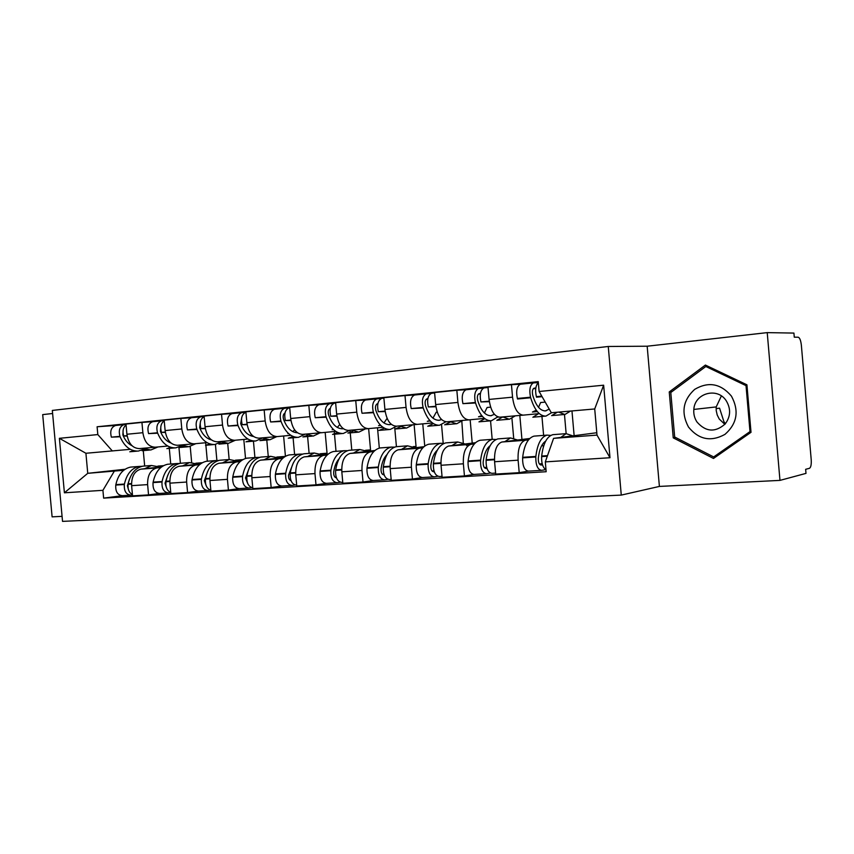 <?xml version="1.0" encoding="UTF-8"?>
<svg xmlns="http://www.w3.org/2000/svg" width="854" height="854" viewBox="0 0 854 854"><rect width="100%" height="100%" fill="white"/><g stroke="black" fill="none" stroke-linecap="round" stroke-linejoin="round"><path stroke-width="1.28" d="M621.274 495.096L659.395 486.428L779.969 480.386L805.995 473.383L805.642 469.305L809.464 468.302C810.905 467.426 811.481 464.533 811.204 459.601L801.372 345.326C800.806 340.426 799.75 337.725 798.191 337.213L794.273 337.181L793.921 333.081L767.223 332.622L647.172 346.212L608.261 346.478L52.329 410.432L62.534 521.378L621.274 495.096L608.261 346.478M52.617 413.496L42.7 414.617L52.105 516.851L62.064 516.35M779.969 480.386L767.223 332.622M161.652 466.85L140.857 469.145C134.505 471.013 131.431 476.521 131.612 485.67L132.551 495.854L148.553 494.893L147.614 484.613C147.411 475.379 150.475 469.817 156.784 467.949L160.83 467.501M190.218 446.525L191.659 462.42M126.915 434.248C128.463 443.514 132.605 448.297 139.351 448.596L155.268 447.208C148.553 446.898 144.422 442.062 142.874 432.711L141.935 422.42L125.986 424.054L126.915 434.248L142.874 432.711M159.388 493.441L148.553 494.893M152.941 421.652L141.935 422.42M167.79 446.044L155.268 447.208M207.341 461.203L205.889 445.286M205.889 445.276L205.665 442.746M196.601 463.53L201.875 462.943M200.498 463.871L178.998 466.284C172.721 468.163 169.7 473.789 169.903 483.15L170.853 493.559L187.581 492.555L186.631 482.04C186.407 472.593 189.407 466.924 195.651 465.035L199.644 464.576M227.698 443.418L229.16 459.527M165.121 430.576C166.679 440.045 170.789 444.945 177.451 445.276L194.082 443.824C187.453 443.482 183.364 438.529 181.806 428.964L180.845 418.449L164.171 420.157L165.121 430.576L181.806 428.964M198.288 491.093L187.581 492.555M191.712 417.702L180.845 418.449M206.967 442.628L194.082 443.824M245.525 458.47L243.806 439.436M236.12 460.487L242.579 459.762M241.116 460.765L218.859 463.284C212.678 465.195 209.71 470.938 209.945 480.503L210.917 491.157L228.413 490.1L227.442 479.35C227.196 469.689 230.142 463.903 236.28 461.982L240.22 461.523M266.79 440.066L268.273 456.527M205.067 426.733C206.636 436.426 210.703 441.443 217.279 441.806L234.669 440.29C228.135 439.917 224.09 434.846 222.52 425.057L221.549 414.297L204.095 416.079L205.067 426.733L222.52 425.057M238.96 488.637L228.413 490.1M232.256 413.571L221.549 414.297M247.938 439.052L234.669 440.29M285.428 456.282L283.603 435.988M277.443 457.296L285.193 456.42L276.845 457.039M283.624 457.509L260.577 460.157C254.492 462.089 251.588 467.949 251.855 477.749L252.837 488.637L271.166 487.538L270.174 476.532C269.907 466.647 272.778 460.733 278.799 458.779L282.685 458.331M307.461 434.996L309.116 453.389M246.881 422.709C248.45 432.636 252.474 437.792 258.943 438.166L277.155 436.586C270.729 436.191 266.736 430.982 265.156 420.958L264.164 409.941L245.888 411.809L246.881 422.709L265.156 420.958M281.532 486.065L271.166 487.538M274.7 409.247L264.164 409.941M290.819 435.316L277.155 436.586M320.666 453.954L327.039 453.218L325.171 432.38M328.16 454.082L304.259 456.869C298.302 458.833 295.473 464.822 295.762 474.845L296.765 486.001L315.991 484.848L314.977 473.586C314.667 463.455 317.464 457.402 323.367 455.438L327.178 454.979M350.001 430.235L351.784 450.111M290.691 418.503C292.26 428.665 296.231 433.949 302.583 434.366L321.67 432.711C315.372 432.273 311.432 426.925 309.853 416.656L308.838 405.372L289.677 407.337L290.691 418.503L309.853 416.656M326.132 483.375L315.991 484.848M319.161 404.711L308.838 405.372M335.75 431.387L321.67 432.711M365.95 450.442L370.54 449.909L368.629 428.612M374.874 450.485L350.055 453.431C344.237 455.417 341.493 461.544 341.824 471.814L342.849 483.236L363.025 482.03L361.989 470.479C361.658 460.103 364.359 453.922 370.102 451.926L373.828 451.467M394.74 427.779L396.427 446.685M336.636 414.083C338.227 424.502 342.123 429.936 348.325 430.384L368.362 428.633C362.213 428.174 358.349 422.677 356.769 412.151L355.734 400.59L335.611 402.64L336.636 414.083L356.769 412.151M372.92 480.546L363.025 482.03M365.811 399.96L355.734 400.59M382.902 427.278L368.362 428.633M413.432 446.759L416.058 446.439L414.115 424.651M423.915 446.706L398.124 449.812C392.477 451.83 389.83 458.096 390.193 468.622L391.239 480.343L412.45 479.062L411.393 467.223C411.02 456.591 413.624 450.261 419.197 448.233L422.826 447.784M441.55 424.79L443.194 443.237M384.908 409.44C386.488 420.125 390.31 425.708 396.352 426.199L417.392 424.363C411.425 423.862 407.646 418.204 406.056 407.411L404.999 395.551L383.852 397.718L384.908 409.44L406.056 407.411M422.047 477.578L412.45 479.062M414.788 394.964L404.999 395.551M432.412 422.954L417.392 424.363M463.274 442.863L461.843 421.385M475.486 442.703L448.649 446.023C443.183 448.062 440.653 454.477 441.048 465.27L442.116 477.29L464.448 475.945L463.37 463.797C462.953 452.887 465.43 446.407 470.81 444.358L474.322 443.909M490.548 420.883L492.182 439.33M435.657 404.561C437.237 415.524 440.963 421.268 446.823 421.801L468.953 419.869C463.178 419.325 459.505 413.507 457.915 402.426L456.837 390.257L434.579 392.53L435.657 404.561L457.915 402.426M473.714 474.45L464.448 475.945M466.305 389.712L456.837 390.257M498.48 417.083L497.551 417.168M484.474 418.407L468.953 419.869M513.67 438.006L511.952 418.524M529.768 438.486L501.81 442.02C496.569 444.091 494.156 450.666 494.594 461.736L495.694 474.077L519.211 472.668L518.111 460.189C517.663 448.99 520.001 442.351 525.146 440.269L528.541 439.831M541.948 416.474L543.614 435.38M489.086 399.426C490.666 410.678 494.285 416.592 499.921 417.179L523.235 415.14C517.695 414.542 514.129 408.554 512.549 397.174L511.45 384.684L487.986 387.075L489.086 399.426L512.549 397.174M528.103 471.162L519.211 472.668M520.534 384.183L511.45 384.684M538.789 413.667L523.235 415.14M566.149 433.651L564.473 414.542M413.229 446.653L416.058 446.439M365.608 450.282L370.54 449.909M320.197 453.741L327.039 453.218M235.437 460.199L242.792 459.633M195.822 463.22L202.259 462.729M125.09 469.252L87.748 473.319L123.67 470.287M158.759 466.444L162.943 465.985M157.894 466.103L163.488 465.676M130.288 449.321L85.912 453.271L87.748 473.319L64.402 492.801L59.396 438.315L97.815 434.569L112.344 450.976M170.725 464.021L169.156 446.738M143.184 449.631L144.678 466.017M596.797 432.732L553.573 438.358L596.999 435.102L594.715 408.959L551.321 412.738L539.109 391.495L538.244 381.642L97.1 426.765L97.815 434.569M539.109 391.495L603.639 385.197L609.991 457.733L545.311 461.886L553.573 438.358M114.212 471.333L102.918 490.324L103.633 498.128L546.176 471.728L545.311 461.886M102.918 490.324L64.402 492.801M659.395 486.428L647.172 346.212M746.919 384.802L705.393 365.064L669.248 391.933L673.24 437.846L713.496 458.459L751.018 432.305L746.919 384.802M122.154 495.694L103.633 498.128M115.824 425.441L97.1 426.765M59.396 438.315L85.912 453.271M596.999 435.102L609.991 457.733M594.715 408.959L603.639 385.197M675.61 437.483L673.24 437.846M671.863 391.719L669.248 391.933M158.011 446.952L150.742 450.015L142.832 448.286M146.247 449.642L142.095 450.752M132.071 445.767C128.047 443.792 124.983 440.194 122.869 434.964L123.157 429.872M126.018 424.449L124.054 424.609C119.741 426.37 118.375 430.277 119.944 436.341L120.115 436.768C124.374 446.535 130.438 451.307 138.327 451.083L144.294 448.99M133.886 450.741L129.797 451.809M127.171 436.095L123.723 435.978C122.282 431.217 123.061 427.544 126.072 424.961M120.115 436.768L111.383 437.152C109.814 431.131 111.191 427.235 115.514 425.484L124.268 424.577M142.01 466.327L139.085 466.444C131.623 468.099 126.734 473.97 124.428 484.058L124.342 484.517C123.958 491.125 126.168 494.669 130.993 495.149L132.466 494.957M130.374 495.192L122.421 495.672C117.596 495.192 115.375 491.669 115.77 485.083L115.856 484.634C118.162 474.589 123.061 468.75 130.555 467.106L132.616 466.946M132.434 494.594C129.018 492.662 127.577 489.214 128.132 484.261L128.217 483.802C130.513 473.692 135.391 467.811 142.853 466.156L144.902 466.006M128.612 490.153L127.385 485.723L129.498 479.073M180.386 463.284L178.924 447.144M144.657 468.718L151.51 465.494L159.976 467.031M725.42 423.669L723.893 421.63L719.58 408.18L716.122 408.586M688.495 427.043C698.764 439.639 710.923 442.084 724.961 434.376C737.162 423.616 739.318 410.87 731.44 396.128C720.733 383.542 708.5 381.29 694.708 389.349C682.944 400.11 680.873 412.674 688.495 427.043M696.981 422.004C705.81 432.017 715.214 432.668 725.174 423.968C730.65 416.624 731.035 408.938 726.316 400.9C717.573 386.766 694.622 393.064 693.832 409.429C693.448 413.998 694.494 418.182 696.981 422.004M721.374 395.946L716.207 406.92L716.207 410.55L717.211 414.98L719.249 419.026L724.843 424.353M705.831 366.505L746.022 385.634L749.993 431.601L713.677 456.943L674.671 437.002L670.796 392.509L705.831 366.505L708.212 366.409M746.983 385.549L746.022 385.634M750.944 431.451L749.993 431.601M716.453 456.399L713.677 456.943M195.886 443.653L188.713 446.759L180.888 444.977M184.016 446.3L179.682 447.539M170.949 443.002C166.338 441.294 162.826 437.408 160.413 431.366L160.958 425.836M164.214 420.574L161.555 420.787C157.296 422.57 155.951 426.562 157.52 432.754L157.691 433.202C161.929 443.194 167.95 448.083 175.743 447.87L181.966 445.532M171.12 447.443L166.85 448.638M165.377 432.466L161.47 432.38C159.986 427.149 160.904 423.296 164.235 420.841M157.691 433.202L148.585 433.608C147.016 427.448 148.361 423.477 152.642 421.705L161.769 420.755M179.532 463.455L176.543 463.573C169.156 465.238 164.342 471.216 162.089 481.528L162.014 481.998C161.641 488.744 163.84 492.374 168.612 492.875L170.768 492.587M168.003 492.918L159.666 493.42C154.884 492.918 152.674 489.31 153.047 482.595L153.133 482.126C155.396 471.878 160.232 465.921 167.64 464.256L169.668 464.096M170.757 492.491C167.053 490.751 165.452 487.164 165.964 481.731L166.05 481.261C168.291 470.928 173.106 464.939 180.482 463.274L182.5 463.114M166.562 488.04L165.014 483.236L167.822 475.048M216.884 460.434L215.432 444.443M182.745 465.857L189.513 462.58L197.882 464.17M235.426 440.216L228.381 443.354L220.652 441.507M223.47 442.788L218.934 444.165M211.397 439.906C206.273 438.572 202.355 434.472 199.655 427.598L200.455 421.684M204.138 416.538L200.743 416.795C196.548 418.609 195.224 422.677 196.794 429.018L196.964 429.466C201.181 439.693 207.138 444.71 214.834 444.518L221.325 441.881M209.999 443.984L205.526 445.318M205.323 428.665L200.925 428.623C199.398 422.847 200.466 418.834 204.149 416.581M196.964 429.466L187.453 429.904C185.884 423.605 187.207 419.549 191.424 417.745L200.957 416.763M218.731 460.477L215.667 460.573C208.376 462.249 203.636 468.355 201.448 478.88L201.373 479.361C201.021 486.268 203.209 489.982 207.917 490.506L210.468 490.153M207.319 490.538L198.566 491.071C193.837 490.548 191.648 486.855 192.001 479.991L192.086 479.51C194.285 469.038 199.046 462.964 206.358 461.288L208.365 461.128M210.831 490.228C206.817 488.776 205.045 485.061 205.504 479.083L205.59 478.603C207.768 468.056 212.497 461.939 219.777 460.253L221.773 460.103M206.198 485.766L204.341 480.642L207.832 471.034M209.657 439.372L210.297 438.945M254.919 457.552L253.424 441.006M222.552 462.857L229.224 459.527L237.465 461.181M276.771 436.618L269.853 439.799L262.253 437.878M264.719 439.095L259.979 440.653M253.51 436.49C247.948 435.636 243.668 431.355 240.689 423.659L241.757 417.403M245.472 412.343L241.735 412.621C237.604 414.457 236.312 418.609 237.882 425.1L238.042 425.559C242.237 436.042 248.108 441.187 255.688 441.016L262.466 438.006M250.628 440.354L245.963 441.849M247.137 424.694L242.205 424.684C240.647 418.279 241.885 414.126 245.931 412.204M238.042 425.559L228.103 426.029C226.534 419.581 227.826 415.439 231.978 413.614L241.938 412.589M259.701 457.36L256.552 457.424C249.389 459.121 244.746 465.355 242.621 476.116L242.536 476.607C242.226 483.663 244.383 487.474 249.026 488.018L251.738 487.634M248.429 488.05L239.237 488.605C234.583 488.072 232.416 484.282 232.736 477.258L232.822 476.778C234.957 466.07 239.632 459.868 246.827 458.171L248.802 458.022M252.763 487.794C248.45 486.737 246.486 482.916 246.87 476.318L246.945 475.827C249.069 465.035 253.702 458.79 260.854 457.093L262.818 456.943M247.649 483.332L245.472 477.92L249.624 466.999M250.275 435.604L251.514 434.633M294.598 454.509L292.975 436.458M264.196 459.73L270.739 456.335L278.852 458.054M320.047 432.85L313.279 436.084L305.817 434.088M307.899 435.188L302.935 436.97M297.192 432.764L297.406 432.743C291.502 432.487 286.912 428.078 283.656 419.538L283.496 419.068C282.759 416.122 283.261 414.083 285.001 412.973M288.567 407.956L284.649 408.244C280.592 410.101 279.343 414.35 280.902 421.001L281.062 421.47C285.215 432.209 291.011 437.504 298.441 437.355L305.262 434.131M293.146 436.522L288.257 438.23M290.947 420.531L285.428 420.563C283.87 413.902 285.119 409.642 289.164 407.785L289.719 407.71L289.164 407.785M281.062 421.47L270.654 421.972C269.095 415.364 270.355 411.137 274.422 409.29L284.852 408.212M302.583 454.093L299.348 454.147C292.324 455.855 287.787 462.217 285.727 473.223L285.652 473.724C285.364 480.951 287.499 484.848 292.057 485.414L294.961 484.997M291.481 485.456L281.809 486.033C277.23 485.467 275.095 481.592 275.383 474.408L275.458 473.917C277.529 462.964 282.098 456.634 289.164 454.926L291.097 454.776M296.69 485.136L296.594 485.147C292.047 484.57 289.912 480.663 290.189 473.415L290.264 472.924C292.314 461.886 296.84 455.513 303.853 453.794L305.775 453.645M291.033 480.727C289.164 479.948 288.342 478.059 288.545 475.08L293.328 462.911M287.841 433.629L288.524 433.544M292.773 431.633L294.63 429.882M336.017 451.328L334.245 431.526M307.792 456.452L314.197 453.004L322.161 454.776M290.029 480.204L290.787 480.097M365.384 428.9L358.776 432.177L351.485 430.106M353.129 431.067L347.941 433.106M343.554 428.676L342.796 428.783C336.775 428.847 332.078 424.331 328.694 415.215L328.534 414.734C327.776 411.436 328.363 409.322 330.295 408.415L330.317 408.404M333.733 403.366L329.623 403.664C325.662 405.543 324.456 409.888 326.004 416.699L326.164 417.19C330.263 428.196 335.953 433.64 343.223 433.512L349.884 430.245M337.672 432.476L332.558 434.43M336.903 416.165L330.754 416.25C329.206 409.418 330.402 405.063 334.352 403.173L335.654 403.035L334.352 403.173M326.164 417.19L315.254 417.723C313.706 410.955 314.923 406.632 318.905 404.753L329.815 403.622M347.503 450.688L344.173 450.698C337.309 452.428 332.889 458.918 330.925 470.191L330.85 470.703C330.594 478.101 332.708 482.094 337.159 482.691L340.266 482.232M336.593 482.723L326.42 483.343C321.937 482.756 319.823 478.774 320.079 471.419L320.154 470.917C322.139 459.708 326.591 453.239 333.498 451.52L335.398 451.371M342.764 482.35L341.91 482.403C337.458 481.805 335.366 477.802 335.611 470.383L335.686 469.871C337.64 458.577 342.048 452.065 348.902 450.336L350.78 450.197M336.476 477.93C334.458 477.397 333.53 475.443 333.679 472.102L333.754 471.589C334.576 466.113 336.348 461.833 339.081 458.758M332.131 429.722L333.434 429.498M337.287 427.416L339.785 424.545M379.325 448.094L377.5 427.779M353.503 453.015L359.747 449.503L367.53 451.35M335.11 477.301L336.198 477.151M330.252 408.724L329.527 408.778M412.92 424.758L406.515 428.089L399.405 425.932M400.579 426.68L395.135 429.06M391.271 424.342L389.755 424.641C383.884 424.684 379.283 420.029 375.952 410.689L375.792 410.187C375.045 406.803 375.611 404.647 377.489 403.718L377.863 403.686M381.14 398.551L376.806 398.85C372.952 400.761 371.8 405.202 373.337 412.194L373.497 412.685C377.543 423.979 383.104 429.583 390.193 429.487L396.662 426.167M384.353 428.185L378.995 430.448M385.165 411.575L378.322 411.713C376.785 404.711 377.938 400.259 381.781 398.348L383.894 398.113L381.781 398.348M373.497 412.685L362.053 413.261C360.516 406.323 361.68 401.903 365.565 399.992L376.998 398.818M394.612 447.122L391.185 447.09C384.503 448.83 380.222 455.47 378.354 466.999L378.29 467.522C378.066 475.102 380.137 479.211 384.492 479.831L387.801 479.329M383.937 479.863L373.209 480.514C368.832 479.895 366.75 475.817 366.974 468.28L367.049 467.768C368.939 456.292 373.262 449.684 379.987 447.955L381.834 447.806M391.153 479.425L389.477 479.532C385.133 478.902 383.072 474.792 383.286 467.191L383.35 466.668C385.218 455.107 389.477 448.457 396.139 446.706L397.975 446.567M384.161 474.92L384.054 474.931C381.941 474.621 380.937 472.636 381.044 468.963L381.119 468.451C381.994 462.26 383.958 457.605 387.022 454.509M378.568 425.623L380.5 425.196M383.958 422.943L387.108 418.353M424.737 446.034L422.762 423.862M401.465 449.407L407.529 445.831L415.108 447.763M416.005 448.446L416.88 449.225M382.4 474.248L383.852 474.034M377.799 404.038L376.71 404.113M462.836 420.403L456.655 423.787L449.77 421.545M450.4 421.993L444.699 424.812M441.571 419.57L439.063 420.285C433.373 420.307 428.879 415.514 425.602 405.917L425.452 405.415C424.716 401.935 425.249 399.736 427.064 398.797L427.833 398.733M430.95 393.491L426.381 393.801C422.655 395.733 421.556 400.28 423.072 407.454L423.232 407.956C427.213 419.56 432.636 425.324 439.5 425.26L445.852 421.801M433.352 423.605L427.747 426.263M435.914 406.75L428.324 406.952C426.797 399.768 427.897 395.199 431.612 393.267L434.622 392.947L431.612 393.267M423.232 407.956L411.212 408.575C409.685 401.455 410.806 396.929 414.564 395.007L426.573 393.769M444.069 443.397L440.547 443.301C434.078 445.051 429.957 451.841 428.196 463.658L428.132 464.192C427.95 471.963 429.978 476.169 434.195 476.831L437.76 476.265M433.661 476.863L422.346 477.546C418.086 476.895 416.058 472.71 416.24 464.992L416.304 464.459C418.097 452.705 422.26 445.959 428.783 444.208L430.576 444.069M442.03 476.351L439.436 476.511C435.23 475.849 433.213 471.632 433.384 463.839L433.448 463.306C435.198 451.456 439.298 444.656 445.756 442.895L447.528 442.767M434.259 471.728L433.757 471.803C431.708 471.483 430.726 469.433 430.811 465.676L430.875 465.142C431.793 458.192 433.939 453.196 437.323 450.154M427.31 421.332L429.872 420.584M432.935 418.15L436.255 412.172L437.216 412.087M472.219 443.109L470.148 419.762M451.873 445.617L457.723 441.977L465.067 443.984M465.932 444.699L467.533 446.29M432.092 471.024L433.939 470.746M427.769 399.128L426.274 399.224M515.314 415.834L509.379 419.271L502.739 416.933M502.771 416.955L496.804 420.349M494.381 414.318L490.89 415.717C485.403 415.706 481.048 410.774 477.834 400.91L477.685 400.387C476.959 396.822 477.461 394.559 479.201 393.609L480.418 393.523M483.343 388.175L478.528 388.485C474.941 390.438 473.895 395.103 475.4 402.458L475.561 402.992C479.457 414.905 484.72 420.851 491.338 420.808L497.786 416.88M484.848 418.695L478.977 421.876M489.353 401.679L480.93 401.935C479.425 394.559 480.46 389.883 484.026 387.919L488.029 387.502L484.026 387.919M475.561 402.992L462.921 403.654C461.406 396.341 462.462 391.708 466.092 389.755L478.71 388.453M496.067 439.5L492.438 439.319C486.204 441.08 482.264 448.019 480.621 460.135L480.567 460.69C480.428 468.654 482.403 472.977 486.481 473.671L490.303 473.041M485.969 473.703L474.013 474.418C469.892 473.746 467.907 469.444 468.056 461.523L468.109 460.979C469.785 448.937 473.767 442.03 480.065 440.269L481.795 440.13M495.608 473.116L492 473.329C487.944 472.646 485.969 468.302 486.097 460.317L486.15 459.762C487.783 447.624 491.701 440.664 497.914 438.892L499.622 438.764M486.961 468.366L486.033 468.515C484.058 468.173 483.097 466.07 483.161 462.217L483.225 461.672C484.165 453.901 486.481 448.574 490.143 445.692M488.648 448.937L487.815 448.04M478.528 416.805L481.741 415.62M484.41 412.984L487.111 407.475L490.623 407.155M521.943 439.468L519.819 415.439M504.895 441.625L510.5 437.931L517.577 440.023M484.357 467.629L486.631 467.277M480.343 393.961L478.411 394.089M570.515 411.062L564.9 414.51L558.591 412.098M557.331 412.215L551.652 415.642M549.229 409.098L545.428 410.902C540.176 410.859 535.992 405.767 532.853 395.637L532.704 395.092C531.989 391.431 532.458 389.114 534.124 388.154L535.81 388.036M538.319 382.592L533.451 382.88C530.014 384.876 529.042 389.648 530.537 397.206L530.686 397.75C534.487 410.005 539.557 416.133 545.898 416.133L551.599 412.706M539.023 413.368L532.875 417.254M542.077 396.662L536.504 397.195L536.355 396.651C534.956 390.129 535.618 385.474 538.33 382.709M530.686 397.75L517.524 398.999L517.375 398.466C515.88 390.951 516.873 386.2 520.332 384.225L533.622 382.848M550.809 435.423L547.051 435.124C541.094 436.896 537.369 444.005 535.853 456.431L535.8 456.986C535.725 465.163 537.636 469.615 541.553 470.34L545.653 469.636M541.052 470.373L528.402 471.13C524.452 470.415 522.52 465.996 522.616 457.872L522.669 457.317C524.207 444.966 527.996 437.899 534.017 436.127L535.682 435.999M546.005 469.817C542.866 467.704 541.404 463.306 541.639 456.602L541.692 456.036C543.187 443.578 546.891 436.458 552.816 434.675L554.449 434.558M542.493 464.822L541.084 465.056C539.194 464.693 538.266 462.537 538.298 458.577L538.351 458.022C539.322 449.353 541.767 443.717 545.695 441.102M543.454 446.653L542.141 444.87M532.416 412.055L536.291 410.219M538.554 407.337L540.603 402.533L545.215 402.117M574.134 435.679L571.966 410.934M560.747 437.429L566.085 433.661L572.853 435.85M539.408 464.021L542.141 463.583M535.746 388.527L533.323 388.677M525.445 440.226L502.12 441.977M471.12 444.304L448.969 445.969M419.517 448.179L398.455 449.77M370.433 451.873L350.386 453.378M323.709 455.385L304.6 456.826M279.151 458.737L260.918 460.103M236.633 461.929L219.222 463.242M196.004 464.982L179.361 466.231M157.157 467.907L141.22 469.102M463.37 463.797L441.048 465.27M411.393 467.223L390.193 468.622M361.989 470.479L341.824 471.814M314.977 473.586L295.762 474.845M270.174 476.532L251.855 477.749M227.442 479.35L209.945 480.503M186.631 482.04L169.903 483.15M147.614 484.613L131.612 485.67M518.111 460.189L494.594 461.736M127.097 435.657L123.723 435.978M119.944 436.341L111.383 437.152M124.428 484.058L115.856 484.634M124.342 484.517L115.77 485.083M131.527 484.037L128.132 484.261M131.527 483.577L128.217 483.802M165.302 432.017L161.47 432.38M157.52 432.754L148.585 433.608M162.089 481.528L153.133 482.126M162.014 481.998L153.047 482.595M169.818 481.475L165.964 481.731M169.818 481.005L166.05 481.261M205.248 428.206L200.925 428.623M196.794 429.018L187.453 429.904M201.448 478.88L192.086 479.51M201.373 479.361L192.001 479.991M209.849 478.795L205.504 479.083M209.849 478.315L205.59 478.603M247.062 424.224L242.205 424.684M237.882 425.1L228.103 426.029M242.621 476.116L232.822 476.778M242.536 476.607L232.736 477.258M251.759 475.988L246.87 476.318M251.749 475.507L246.945 475.827M290.872 420.051L285.428 420.563M280.902 421.001L270.654 421.972M285.727 473.223L275.458 473.917M285.652 473.724L275.383 474.408M295.655 473.052L290.189 473.415M295.655 472.561L290.264 472.924M336.828 415.674L330.754 416.25M326.004 416.699L315.254 417.723M330.925 470.191L320.154 470.917M330.85 470.703L320.079 471.419M341.717 469.978L335.611 470.383M341.707 469.465L335.686 469.871M385.09 411.073L378.322 411.713M373.337 412.194L362.053 413.261M378.354 466.999L367.049 467.768M378.29 467.522L366.974 468.28M390.075 466.732L383.286 467.191M390.064 466.22L383.35 466.668M435.839 406.237L428.324 406.952M423.072 407.454L411.212 408.575M428.196 463.658L416.304 464.459M428.132 464.192L416.24 464.992M440.931 463.338L433.384 463.839M440.92 462.804L433.448 463.306M489.278 401.145L480.93 401.935M475.4 402.458L462.921 403.654M480.621 460.135L468.109 460.979M480.567 460.69L468.056 461.523M494.477 459.751L486.097 460.317M494.455 459.206L486.15 459.762M541.778 396.139L536.355 396.651M530.537 397.206L517.375 398.466M535.853 456.431L522.669 457.317M535.8 456.986L522.616 457.872M547.297 456.217L541.639 456.602M547.499 455.641L541.692 456.036M525.146 440.269L501.81 442.02M156.784 467.949L140.857 469.145M195.651 465.035L178.998 466.284M236.28 461.982L218.859 463.284M278.799 458.779L260.577 460.157M323.367 455.438L304.259 456.869M370.102 451.926L350.055 453.431M419.197 448.233L398.124 449.812M470.81 444.358L448.649 446.023M149.61 450.069L143.002 450.634M137.184 451.136L130.705 451.691M139.085 466.444L130.555 467.106M124.054 424.609L115.514 425.484M151.51 465.494L142.853 466.156M716.207 406.92L693.832 409.429M187.592 446.813L180.578 447.411M174.622 447.923L167.747 448.521M176.543 463.573L167.64 464.256M161.555 420.787L152.642 421.705M189.513 462.58L180.482 463.274M227.271 443.407L219.82 444.048M213.724 444.571L206.422 445.201M215.667 460.573L206.358 461.288M200.743 416.795L191.424 417.745M229.224 459.527L219.777 460.253M268.775 439.853L260.854 440.536M254.599 441.07L246.838 441.731M256.552 457.424L246.827 458.171M241.735 412.621L231.978 413.614M270.739 456.335L260.854 457.093M312.212 436.127L303.789 436.853M297.363 437.397L289.122 438.102M299.348 454.147L289.164 454.926M284.649 408.244L274.422 409.29M314.197 453.004L303.853 453.794M357.741 432.22L348.774 432.989M342.176 433.554L333.402 434.312M344.173 450.698L333.498 451.52M343.265 428.697L341.995 428.815M333.498 429.562L332.889 429.615M329.623 403.664L318.905 404.753M359.747 449.503L348.902 450.336M405.501 428.121L395.946 428.943M389.168 429.53L379.816 430.331M391.185 447.09L379.987 447.955M390.491 424.534L388.976 424.673M380.692 425.399L379.304 425.527M376.806 398.85L365.565 399.992M407.529 445.831L396.139 446.706M455.673 423.819L445.489 424.694M438.508 425.292L428.537 426.146M440.547 443.301L428.783 444.208M439.767 420.189L438.294 420.317M430.277 421.022L428.025 421.225M426.381 393.801L414.564 395.007M457.723 441.977L445.756 442.895M508.44 419.293L497.562 420.232M490.377 420.851L479.734 421.759M492.438 439.319L480.065 440.269M491.573 415.62L490.153 415.738M482.414 416.421L479.211 416.709M478.528 388.485L466.092 389.755M510.5 437.931L497.914 438.892M564.003 414.532L552.378 415.535M544.98 416.165L533.611 417.136M547.051 435.124L534.017 436.127M546.09 410.806L544.724 410.923M537.326 411.575L533.077 411.959M533.451 382.88L520.332 384.225M566.085 433.661L552.816 434.675"/></g></svg>
